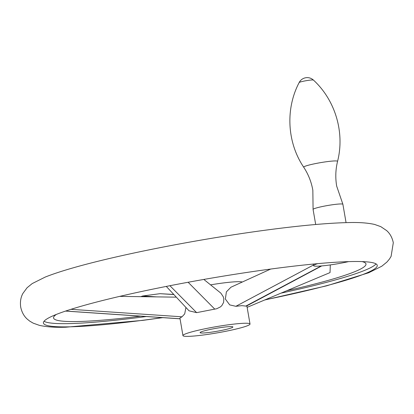 <?xml version="1.0" encoding="UTF-8"?>
<svg xmlns="http://www.w3.org/2000/svg" width="414" height="414" viewBox="0 0 414 414"><rect width="100%" height="100%" fill="white"/><g stroke="black" fill="none" stroke-linecap="round" stroke-linejoin="round"><path stroke-width="0.62" d="M315.685 224.502L313.082 209.443A15.127 1.397 -9.8 0 1 313.082 209.401A15.127 1.397 -9.8 0 1 323.981 206.188A15.127 1.397 -9.8 0 1 340.629 203.952A15.127 1.397 -9.8 0 1 342.88 204.252A15.127 1.397 -9.8 0 1 342.89 204.293L346.063 222.639M265.089 299.814A169.398 15.649 170.2 0 0 377.257 265.358A169.398 15.649 170.2 0 0 351.89 261.539A169.398 15.649 170.2 0 0 163.018 287.068A169.398 15.649 170.2 0 0 43.408 323.024A169.398 15.649 170.2 0 0 68.776 326.843A169.398 15.649 170.2 0 0 162.324 317.616M376.067 263.909A169.398 15.649 -9.8 0 1 281.018 293.138M146.266 316.534A169.398 15.649 -9.8 0 1 68.222 323.629A169.398 15.649 -9.8 0 1 44.039 321.259M348.604 261.622A24.198 2.236 -9.8 0 1 313.584 265.648A24.198 2.236 -9.8 0 1 314.718 264.727A24.198 2.236 -9.8 0 1 317.626 263.661M56.423 314.392A158.526 14.645 170.2 0 0 54.746 315.675A158.526 14.645 170.2 0 0 77.304 321.533A158.526 14.645 170.2 0 0 140.558 316.146M286.788 290.721A158.526 14.645 170.2 0 0 364.108 262.243A158.526 14.645 170.2 0 0 362.1 261.591M330.305 264.913L330.03 272.593L247.137 307.343M140.781 296.672L142.706 295.979L160.027 293.681L173.787 294.452M203.833 279.44L220.869 293.153L223.229 296.693L223.808 298.68L223.622 302.38L221.863 305.573L220.424 306.914L216.755 308.73L196.634 312.642L189.069 310.821L166.288 286.421M244.922 323.251A34.031 3.141 -9.8 0 1 250.02 324.017A34.031 3.141 -9.8 0 1 225.987 331.241A34.031 3.141 -9.8 0 1 188.049 336.37A34.031 3.141 -9.8 0 1 182.952 335.599A34.031 3.141 -9.8 0 1 206.979 328.38A34.031 3.141 -9.8 0 1 244.922 323.251M210.607 284.848A34.031 3.141 -9.8 0 1 237.745 281.696A34.031 3.141 -9.8 0 1 242.299 282.032M321.73 265.928L246.32 306.137L241.879 305.646L235.856 306.308L229.713 304.895L225.356 299.048L226.391 291.854L230.929 287.228L270.678 269.059M185.943 307.473L184.701 313.9L182.015 316.803L179.914 318.024L182.952 335.599M230.386 326.599A16.638 1.537 -9.8 0 1 232.88 326.977A16.638 1.537 -9.8 0 1 221.133 330.507A16.638 1.537 -9.8 0 1 202.581 333.016A16.638 1.537 -9.8 0 1 200.091 332.639A16.638 1.537 -9.8 0 1 211.839 329.109A16.638 1.537 -9.8 0 1 230.386 326.599M313.082 209.401L312.844 190.274C311.385 181.953 308.342 174.268 303.716 167.225A17.186 1.589 -9.8 0 1 315.499 163.582A17.186 1.589 -9.8 0 1 334.988 160.927A17.186 1.589 -9.8 0 1 337.555 161.377C335.563 169.569 335.273 177.829 336.691 186.155L342.88 204.252M303.716 167.225C287.083 142.54 285.287 108.81 299.167 82.541A7.255 0.673 -9.8 0 1 304.523 81.004A7.255 0.673 -9.8 0 1 312.373 79.959A7.255 0.673 -9.8 0 1 313.434 80.078C335.324 100.167 344.945 132.547 337.555 161.377M214.757 309.113L188.127 282.26M156.735 296.895L142.706 295.979M173.911 294.582L160.027 293.681M182.015 316.803L70.929 309.325M245.761 306.117L321.212 265.969M235.856 306.308L313.476 265.007M180.038 318.754L65.629 311.049M196.634 312.642L169.916 285.707M313.434 80.078A9.077 9.077 0 0 0 299.167 82.541M264.649 300L326.553 285.851L368.76 272.733L381.796 266.223L386.914 262.062L389.47 259.024L391.095 256.38L393.3 242.718C392.224 237.6 390.004 233.558 386.64 230.588L380.797 226.644L374.577 224.435C367.456 222.861 358.659 222.246 348.179 222.587C328.716 223.017 303.027 225.299 271.113 229.434C248.597 232.363 225.097 235.944 200.619 240.172C135.58 251.453 74.137 265.519 45.24 277.064L32.204 283.574L27.086 287.74L22.905 293.417C20.731 297.34 19.996 301.894 20.7 307.079C21.776 312.197 23.996 316.244 27.36 319.21L29.777 321.155L33.203 323.158L39.423 325.363C46.544 326.941 55.341 327.557 65.821 327.21L142.887 320.364L162.769 317.647M246.879 305.842L250.02 324.017M119.693 296.377L176.307 297.154M65.526 311.085L180.049 318.816M313.584 265.648L313.31 264.065"/></g></svg>
